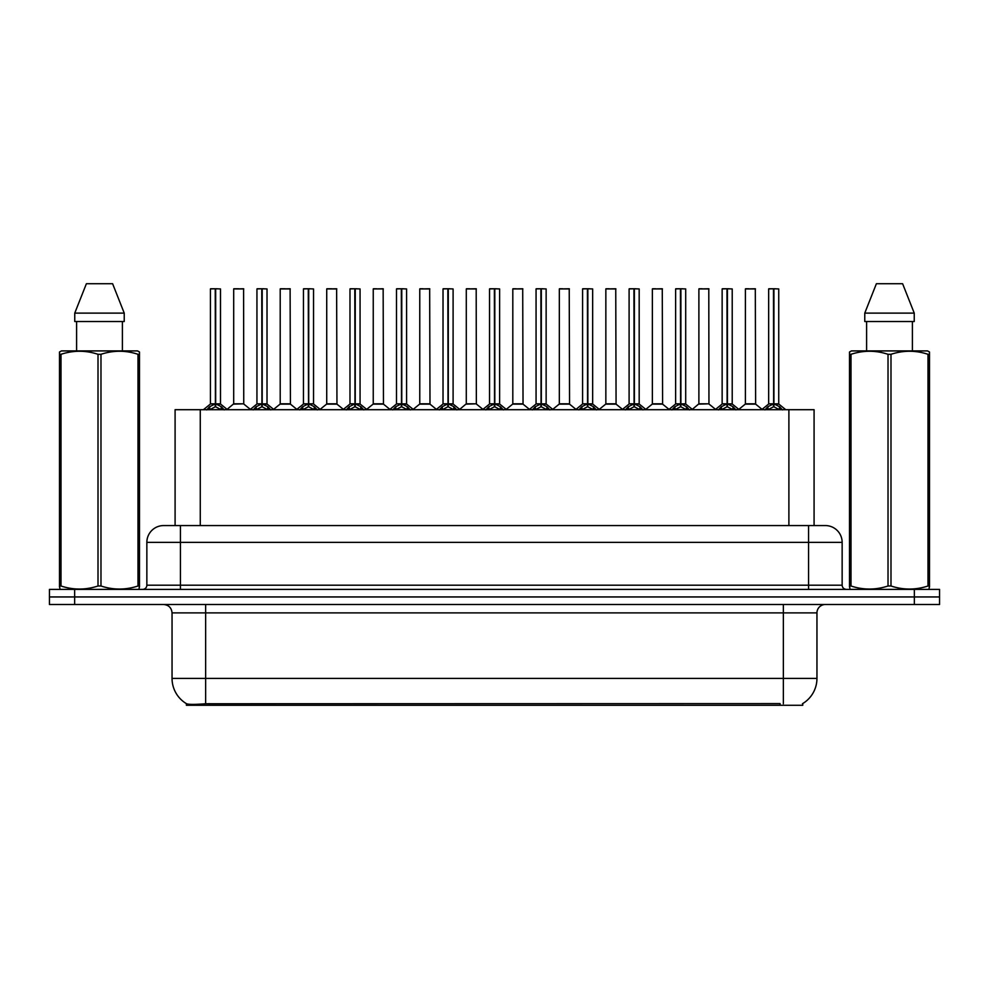 <?xml version="1.0" encoding="UTF-8"?>
<svg xmlns="http://www.w3.org/2000/svg" width="989" height="989" viewBox="0 0 989 989"><rect width="100%" height="100%" fill="white"/><g stroke="black" fill="none" stroke-linecap="round" stroke-linejoin="round"><path stroke-width="1.48" d="M169.539 525.567L175.09 525.567L175.09 409.693L814.083 409.693L814.083 525.567M802.759 703.55L802.759 705.268L186.402 705.268L186.402 703.649M172.049 678.392L205.638 678.392L205.638 612.896L172.049 612.896L172.049 678.392A29.386 29.386 0 0 0 186.575 703.748C188.751 704.601 195.105 704.601 205.638 703.748L780 703.599M802.425 703.748A29.386 29.386 0 0 0 816.951 678.392L816.951 612.896A8.394 8.394 0 0 1 825.345 604.502M74.645 589.382L939.55 589.382L939.55 596.948L49.45 596.948L49.45 604.502L74.645 604.502L74.645 596.948L49.45 596.948L49.45 589.382L74.645 589.382L74.645 596.948L939.55 596.948L939.55 604.502L74.645 604.502M842.146 542.368L146.854 542.368A16.788 16.788 0 0 1 163.655 525.567L825.345 525.567A16.788 16.788 0 0 1 842.146 542.368L842.146 585.191C842.368 587.713 843.765 589.11 846.337 589.382M146.854 542.368L146.854 585.191A4.203 4.203 0 0 1 142.663 589.382M206.689 409.891L209.742 406.664L215.243 403.883L215.243 406.813L215.54 403.809L215.54 288.763L220.498 288.936L220.498 403.809L215.676 403.883L221.19 406.664L224.243 409.891M210.422 288.936L215.243 288.763L210.422 288.936L210.422 403.809L215.243 403.883M215.243 288.763L210.595 288.763M220.498 288.936L215.676 288.763M215.392 288.763L215.392 403.809L220.658 404.142L216.232 404.142M215.243 288.936L215.466 403.809M213.785 288.763L217.147 288.763M215.676 403.883L215.676 406.813L215.54 403.809M215.676 403.809L215.676 288.936M221.19 406.664L221.19 409.693L215.676 406.813M215.243 406.813L209.742 409.706L209.742 406.664M243.751 403.809L243.591 288.763L233.688 288.936L233.688 403.809L243.764 403.809L238.497 403.809M238.646 288.763L233.849 288.763M239.993 403.809L233.688 403.809L227.087 409.359M253.209 409.891L256.262 406.664L261.764 403.883L261.764 406.813L262.06 403.809L262.06 288.763L267.018 288.936L267.018 403.809L262.196 403.883L267.71 406.664L270.763 409.891M256.942 288.936L261.776 288.763L256.942 288.936L256.942 403.809L261.764 403.883M261.776 288.763L257.115 288.763M267.018 288.936L262.196 288.763M261.912 288.763L261.912 403.809L267.178 404.142L262.753 404.142M261.764 288.936L261.986 403.809M260.305 288.763L263.667 288.763M262.196 403.883L262.196 406.813L262.06 403.809M262.196 403.809L262.196 288.936M267.71 406.664L267.71 409.693L262.196 406.813M261.764 406.813L256.262 409.706L256.262 406.664M299.729 409.891L302.782 406.664L308.284 403.883L308.284 406.813L308.58 403.809L308.58 288.763L313.538 288.936L313.538 403.809L308.716 403.821L308.729 406.813L308.58 403.809L313.538 403.809L309.273 404.142L314.23 406.664L317.284 409.891M303.462 288.936L308.296 288.763L303.462 288.936L303.462 403.809L308.284 403.883M308.296 288.763L303.635 288.763M313.538 288.936L308.716 288.763M308.432 288.763L308.58 403.809M308.284 288.936L308.506 403.809M306.825 288.763L310.187 288.763M308.716 403.809L308.716 288.936M314.23 406.664L314.23 409.693L308.729 406.813M308.284 406.813L302.782 409.706L302.782 406.664M346.249 409.891L349.302 406.664L354.804 403.883L354.804 406.813L355.1 403.809L355.1 288.763L360.058 288.936L360.058 403.809L355.249 403.883L360.75 406.664L363.804 409.891M349.982 288.936L354.816 288.763L349.982 288.936L349.982 403.809L354.804 403.883M354.816 288.763L350.155 288.763M360.058 288.936L355.236 288.763M354.952 288.763L354.952 403.809L360.219 404.142L355.793 404.142M354.804 288.936L355.026 403.809M353.345 288.763L356.708 288.763M355.249 403.883L355.249 406.813L355.1 403.809M355.236 403.809L355.249 288.936M360.75 406.664L360.75 409.693L355.249 406.813M354.804 406.813L349.302 409.706L349.302 406.664M392.769 409.891L395.823 406.664L401.324 403.883L401.324 406.813L401.621 403.809L401.621 288.763L406.578 288.936L406.578 403.809L401.769 403.883L407.27 406.664L410.324 409.891M396.502 288.936L401.336 288.763L396.502 288.936L396.502 403.809L401.324 403.883M401.336 288.763L396.676 288.763M406.578 288.936L401.757 288.763M401.472 288.763L401.472 403.809L406.739 404.142L402.313 404.142M401.324 288.936L401.546 403.809M399.865 288.763L403.228 288.763M401.769 403.883L401.769 406.813L401.621 403.809M401.769 403.809L401.769 288.936M407.27 406.664L407.27 409.693L401.769 406.813M401.324 406.813L395.823 409.706L395.823 406.664M286.513 403.809L280.048 404.142L290.432 404.142L290.111 288.763L280.208 288.936L280.208 403.809L290.284 403.809L285.017 403.809M285.166 288.763L280.369 288.763M333.033 403.809L326.568 404.142L336.952 404.142L336.631 288.763L326.729 288.936L326.729 403.809L336.804 403.809L331.538 403.809M331.686 288.763L326.889 288.763M379.553 403.809L373.088 404.142L383.472 404.142L383.151 288.763L373.249 288.936L373.249 403.809L383.324 403.809L378.058 403.809M376.599 288.763L373.409 288.763M138.967 589.382L139.486 585.995L138.003 585.995L138.003 354.297C125.714 350.242 113.376 350.242 100.977 354.297L98.01 354.297C85.722 350.242 73.384 350.242 60.997 354.297L59.501 354.297L59.501 351.997L61.454 350.91L59.501 351.997L59.501 587.046M100.977 354.297L100.977 585.995C113.278 590.062 125.615 590.062 138.003 585.995M100.977 585.995L98.01 585.995L98.01 354.297M60.997 354.297L60.997 585.995C73.285 590.062 85.623 590.062 98.01 585.995M60.997 585.995L59.501 585.995L60.032 589.382M139.486 363.507L139.486 351.997L137.545 350.91L139.486 351.997L139.486 354.297L138.003 354.297M137.545 350.91L61.454 350.91M76.598 321.524L76.598 350.91M122.401 350.91L122.401 321.524L122.401 350.91M112.61 283.732L124.231 313.117L124.231 321.524L74.756 321.524L74.756 313.117L86.389 283.732L74.756 313.117L124.231 313.117L112.61 283.732L86.389 283.732M139.486 587.046L139.486 354.297M928.968 589.382L929.499 585.995L928.003 585.995L928.003 354.297C915.715 350.242 903.377 350.242 890.99 354.297L888.023 354.297C875.722 350.242 863.385 350.242 850.997 354.297L849.514 354.297L849.514 351.997L851.455 350.91L849.514 351.997L849.514 587.046M890.99 354.297L890.99 585.995C903.278 590.062 915.616 590.062 928.003 585.995M890.99 585.995L888.023 585.995L888.023 354.297M850.997 354.297L850.997 585.995C863.286 590.062 875.624 590.062 888.023 585.995M850.997 585.995L849.514 585.995L850.033 589.382M929.499 363.507L929.499 351.997L927.546 350.91L929.499 351.997L929.499 354.297L928.003 354.297M927.546 350.91L851.455 350.91M866.599 321.524L866.599 350.91M912.402 350.91L912.402 321.524M902.611 283.732L914.244 313.117L914.244 321.524L864.769 321.524L864.769 313.117L876.39 283.732L864.769 313.117L914.244 313.117L902.611 283.732L876.39 283.732M929.499 587.046L929.499 354.297M439.289 409.891L442.343 406.664L447.844 403.883L447.844 406.813L448.141 403.809L448.141 288.763L453.098 288.936L453.098 403.809L448.289 403.883L453.79 406.664L456.844 409.891M443.023 288.936L447.856 288.763L443.023 288.936L443.023 403.809L447.844 403.883M447.856 288.763L443.196 288.763M453.098 288.936L448.277 288.763M447.992 288.763L447.992 403.809L453.259 404.142L448.833 404.142M447.844 288.936L448.066 403.809M446.385 288.763L449.748 288.763M448.289 403.883L448.289 406.813L448.141 403.809M448.289 403.809L448.289 288.936M453.79 406.664L453.79 409.693L448.289 406.813M447.844 406.813L442.343 409.706L442.343 406.664M485.809 409.891L488.863 406.664L494.364 403.883L494.364 406.813L494.661 403.809L494.661 288.763L499.618 288.936L499.618 403.809L494.809 403.883L500.31 406.664L503.364 409.891M489.543 288.936L494.376 288.763L489.543 288.936L489.543 403.809L494.364 403.883M494.376 288.763L489.716 288.763M499.618 288.936L494.797 288.763M494.512 288.763L494.512 403.809L499.779 404.142L495.353 404.142M494.364 288.936L494.587 403.809M492.905 288.763L496.268 288.763M494.809 403.883L494.809 406.813L494.661 403.809M494.809 403.809L494.809 288.936M500.31 406.664L500.31 409.693L494.809 406.813M494.364 406.813L488.863 409.706L488.863 406.664M532.329 409.891L535.383 406.664L540.884 403.883L540.884 406.813L541.181 403.809L541.181 288.763L546.138 288.936L546.138 403.809L541.329 403.883L546.83 406.664L549.884 409.891M536.063 288.936L540.896 288.763L536.063 288.936L536.063 403.809L540.884 403.883M540.896 288.763L536.236 288.763M546.138 288.936L541.317 288.763M541.032 288.763L541.032 403.809L546.299 404.142L541.873 404.142M540.884 288.936L541.107 403.809M539.425 288.763L542.788 288.763M541.329 403.883L541.329 406.813L541.181 403.809M541.329 403.809L541.329 288.936M546.83 406.664L546.83 409.693L541.329 406.813M540.884 406.813L535.383 409.706L535.383 406.664M426.074 403.809L419.608 404.142L429.992 404.142L429.671 288.763L419.769 288.936L419.769 403.809L429.844 403.809L424.59 403.809M423.119 288.763L419.929 288.763M476.352 403.809L476.191 288.763L466.289 288.936L466.289 403.809L476.364 403.809L471.11 403.809M469.639 288.763L466.449 288.763M472.594 403.809L466.289 403.809L459.7 409.359M519.114 403.809L512.648 404.142L523.033 404.142L522.711 288.763L512.809 288.936L512.809 403.809L522.884 403.809L517.63 403.809M516.159 288.763L512.97 288.763M578.849 409.891L581.903 406.664L587.404 403.883L587.404 406.813L587.701 403.809L587.701 288.763L592.658 288.936L592.658 403.809L587.849 403.883L593.351 406.664L596.404 409.891M582.583 288.936L587.417 288.763L582.583 288.936L582.583 403.809L587.404 403.883M587.417 288.763L582.756 288.763M592.658 288.936L587.837 288.763M587.553 288.763L587.553 403.809L592.819 404.142L588.393 404.142M587.404 288.936L587.627 403.809M585.945 288.763L589.308 288.763M587.849 403.883L587.849 406.813L587.701 403.809M587.849 403.809L587.849 288.936M593.351 406.664L593.351 409.693L587.849 406.813M587.404 406.813L581.903 409.706L581.903 406.664M625.369 409.891L628.423 406.664L633.924 403.883L633.924 406.813L634.221 403.809L634.221 288.763L639.178 288.936L639.178 403.809L634.369 403.883L639.871 406.664L642.924 409.891M629.103 288.936L633.937 288.763L629.103 288.936L629.103 403.809L633.924 403.883M633.937 288.763L629.276 288.763M639.178 288.936L634.357 288.763M634.073 288.763L634.073 403.809L639.339 404.142L634.913 404.142M633.924 288.936L634.147 403.809M632.466 288.763L635.828 288.763M634.369 403.883L634.369 406.813L634.221 403.809M634.369 403.809L634.369 288.936M639.871 406.664L639.871 409.693L634.369 406.813M633.924 406.813L628.423 409.706L628.423 406.664M671.89 409.891L674.943 406.664L680.444 403.883L680.444 406.813L680.741 403.809L680.741 288.763L685.698 288.936L685.698 403.809L680.889 403.883L686.391 406.664L689.444 409.891M675.623 288.936L680.457 288.763L675.623 288.936L675.623 403.809L680.444 403.883M680.457 288.763L675.796 288.763M685.698 288.936L680.877 288.763M680.593 288.763L680.593 403.809L685.859 404.142L681.433 404.142M680.444 288.936L680.667 403.809M678.986 288.763L682.348 288.763M680.889 403.883L680.889 406.813L680.741 403.809M680.889 403.809L680.889 288.936M686.391 406.664L686.391 409.693L680.889 406.813M680.444 406.813L674.943 409.706L674.943 406.664M718.41 409.891L721.463 406.664L726.964 403.883L726.964 406.813L727.261 403.809L727.261 288.763L732.219 288.936L732.219 403.809L727.409 403.883L732.911 406.664L735.964 409.891M722.143 288.936L726.977 288.763L722.143 288.936L722.143 403.809L726.964 403.883M726.977 288.763L722.316 288.763M732.219 288.936L727.397 288.763M727.113 288.763L727.113 403.809L732.379 404.142L727.953 404.142M726.964 288.936L727.187 403.809M725.506 288.763L728.868 288.763M727.409 403.883L727.409 406.813L727.261 403.809M727.409 403.809L727.409 288.936M732.911 406.664L732.911 409.693L727.409 406.813M726.964 406.813L721.463 409.706L721.463 406.664M764.93 409.891L767.983 406.664L773.485 403.883L773.485 406.813L773.781 403.809L773.781 288.763L778.739 288.936L778.739 403.809L773.93 403.883L779.431 406.664L782.484 409.891M768.663 288.936L773.497 288.763L768.663 288.936L768.663 403.809L773.485 403.883M773.497 288.763L768.836 288.763M778.739 288.936L773.917 288.763M773.633 288.763L773.633 403.809L778.899 404.142L774.474 404.142M773.485 288.936L773.707 403.809M772.026 288.763L775.388 288.763M773.93 403.883L773.93 406.813L773.781 403.809M773.93 403.809L773.93 288.936M779.431 406.664L779.431 409.693L773.93 406.813M773.485 406.813L767.983 409.706L767.983 406.664M565.634 403.809L559.168 404.142L569.553 404.142L569.231 288.763L559.329 288.936L559.329 403.809L569.404 403.809L564.15 403.809M562.679 288.763L559.49 288.763M612.154 403.809L605.688 404.142L616.073 404.142L615.751 288.763L605.849 288.936L605.849 403.809L615.924 403.809L610.67 403.809M609.199 288.763L606.01 288.763M658.674 403.809L652.208 404.142L662.593 404.142L662.271 288.763L652.369 288.936L652.369 403.809L662.445 403.809L657.191 403.809M655.732 288.763L652.53 288.763M708.952 403.809L708.792 288.763L698.889 288.936L698.889 403.809L708.965 403.809L703.711 403.809M702.252 288.763L699.05 288.763M705.194 403.809L698.889 403.809L692.3 409.359M751.714 403.809L745.249 404.142L755.633 404.142L755.312 288.763L745.409 288.936L745.409 403.809L755.485 403.809L750.231 403.809M748.772 288.763L745.57 288.763M780.086 705.268L780.086 703.599M209.075 705.268L209.075 703.599M200.273 525.567L200.273 409.693M788.888 525.567L788.888 409.693M783.362 604.502L783.362 612.896L205.638 612.896L205.638 604.502M816.951 612.896L783.362 612.896L783.362 678.392L816.951 678.392M783.362 703.748L783.362 678.392L205.638 678.392L205.638 703.748M914.355 604.502L914.355 589.382M180.443 589.382L180.443 525.567M146.854 585.191L842.146 585.191M808.557 525.567L808.557 589.382M214.687 404.142L210.422 403.809L215.243 403.821M208.852 407.419L208.852 409.693M222.068 407.419L222.068 409.693M243.764 403.809L233.528 404.142M243.764 288.936L233.688 288.936M261.207 404.142L256.942 403.809L261.764 403.821M255.372 407.419L255.372 409.693M268.588 407.419L268.588 409.693M307.727 404.142L303.462 403.809L308.284 403.821M301.892 407.419L301.892 409.693M315.108 407.419L315.108 409.693M354.247 404.142L349.982 403.809L354.804 403.821M348.412 407.419L348.412 409.693M361.628 407.419L361.628 409.693M400.768 404.142L396.502 403.809L401.324 403.821M394.932 407.419L394.932 409.693M408.148 407.419L408.148 409.693M290.284 288.936L280.208 288.936M336.804 288.936L326.729 288.936M383.324 288.936L373.249 288.936M447.288 404.142L443.023 403.809L447.844 403.821M441.453 407.419L441.453 409.693M454.668 407.419L454.668 409.693M493.808 404.142L489.543 403.809L494.364 403.821M487.973 407.419L487.973 409.693M501.188 407.419L501.188 409.693M540.328 404.142L536.063 403.809L540.884 403.821M534.505 407.419L534.505 409.693M547.708 407.419L547.708 409.693M429.844 288.936L419.769 288.936M476.364 403.809L466.128 404.142M476.364 288.936L466.289 288.936M522.884 288.936L512.809 288.936M586.848 404.142L582.583 403.809L587.404 403.821M581.025 407.419L581.025 409.693M594.228 407.419L594.228 409.693M633.368 404.142L629.103 403.809L633.924 403.821M627.545 407.419L627.545 409.693M640.748 407.419L640.748 409.693M679.888 404.142L675.635 403.809L680.444 403.821M674.065 407.419L674.065 409.693M687.268 407.419L687.268 409.693M726.408 404.142L722.155 403.809L726.964 403.821M720.585 407.419L720.585 409.693M733.789 407.419L733.789 409.693M772.928 404.142L768.676 403.809L773.485 403.821M767.105 407.419L767.105 409.693M780.309 407.419L780.309 409.693M569.404 288.936L559.329 288.936M615.924 288.936L605.849 288.936M662.445 288.936L652.369 288.936M708.965 403.809L698.729 404.142M708.965 288.936L698.889 288.936M755.485 288.936L745.409 288.936M172.049 612.896C171.554 607.802 168.748 604.996 163.655 604.502M210.274 404.142L203.425 409.693M220.658 404.142L227.507 409.693M243.912 404.142L250.353 409.359M256.794 404.142L249.945 409.693M267.178 404.142L274.027 409.693M303.314 404.142L296.465 409.693M313.698 404.142L320.547 409.693M349.834 404.142L342.985 409.693M360.219 404.142L367.067 409.693M396.354 404.142L389.505 409.693M406.739 404.142L413.587 409.693M280.048 404.142L273.607 409.359M290.432 404.142L296.873 409.359M326.568 404.142L320.127 409.359M336.952 404.142L343.393 409.359M373.088 404.142L366.647 409.359M383.472 404.142L389.913 409.359M442.874 404.142L436.025 409.693M453.259 404.142L460.108 409.693M489.394 404.142L482.545 409.693M499.779 404.142L506.628 409.693M535.914 404.142L529.066 409.693M546.299 404.142L553.148 409.693M419.608 404.142L413.179 409.359M429.992 404.142L436.433 409.359M476.513 404.142L482.953 409.359M512.648 404.142L506.22 409.359M523.033 404.142L529.474 409.359M582.434 404.142L575.586 409.693M592.819 404.142L599.668 409.693M628.955 404.142L622.106 409.693M639.339 404.142L646.188 409.693M675.475 404.142L668.626 409.693M685.859 404.142L692.708 409.693M721.995 404.142L715.146 409.693M732.379 404.142L739.228 409.693M768.515 404.142L761.666 409.693M778.899 404.142L785.748 409.693M559.168 404.142L552.74 409.359M569.553 404.142L575.994 409.359M605.688 404.142L599.26 409.359M616.073 404.142L622.514 409.359M652.208 404.142L645.78 409.359M662.593 404.142L669.034 409.359M709.113 404.142L715.554 409.359M745.249 404.142L738.82 409.359M755.633 404.142L762.074 409.359"/></g></svg>
